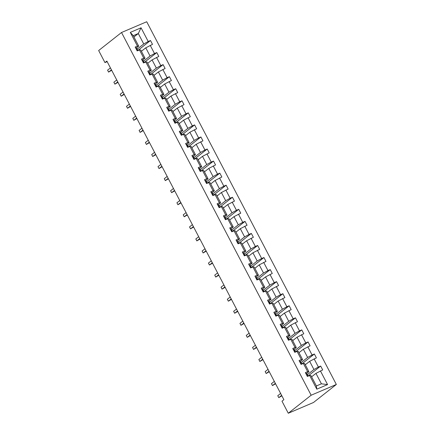 <?xml version="1.0" encoding="UTF-8"?>
<svg xmlns="http://www.w3.org/2000/svg" width="435" height="435" viewBox="0 0 435 435"><rect width="100%" height="100%" fill="white"/><g stroke="black" fill="none" stroke-linecap="round" stroke-linejoin="round"><path stroke-width="0.65" d="M336.342 384.469L146.715 21.75L121.523 32.5L311.15 395.219L336.342 384.469L313.477 402.5L288.285 413.25L311.15 395.219M137.194 49.133L143.746 43.968L138.292 33.533L141.054 27.807L148.204 41.483L150.488 40.509L137.873 50.455M133.926 36.975L138.292 33.533L133.251 35.681L138.705 46.115L136.503 47.855M143.746 43.968L148.204 41.483M143.496 61.194L150.048 56.023L145.768 47.834L152.506 44.375L150.488 40.509M150.227 45.349L154.507 53.543L156.79 52.57L144.181 62.515M149.798 73.249L156.35 68.083L152.071 59.889L158.808 56.436L156.79 52.57M156.529 57.409L160.814 65.598L163.092 64.625L150.483 74.57M156.105 85.303L162.657 80.138L158.373 71.949L165.115 68.491L163.092 64.625M162.831 69.464L167.116 77.658L169.394 76.685L156.785 86.63M162.407 97.364L168.959 92.198L164.675 84.004L171.417 80.546L169.394 76.685M169.139 81.519L173.418 89.713L175.702 88.74L163.087 98.685M168.709 109.419L175.261 104.253L170.977 96.059L177.719 92.606L175.702 88.74M175.441 93.579L179.72 101.774L182.004 100.8L169.394 110.74M175.011 121.479L181.564 116.308L177.284 108.119L184.021 104.661L182.004 100.8M181.743 105.634L186.028 113.829L188.306 112.855L175.696 122.8M181.319 133.534L187.871 128.368L183.586 120.174L190.329 116.721L188.306 112.855M188.045 117.695L192.33 125.884L194.608 124.91L181.999 134.855M187.621 145.594L194.173 140.423L189.888 132.235L196.631 128.776L194.608 124.91M194.347 129.75L198.632 137.944L200.916 136.971L188.301 146.916M193.923 157.649L200.475 152.484L196.19 144.29L202.933 140.837L200.916 136.971M200.655 141.81L204.934 149.999L207.218 149.026L194.608 158.971M200.225 169.704L206.777 164.539L202.498 156.344L209.235 152.892L207.218 149.026M206.957 153.865L211.241 162.059L213.52 161.086L200.91 171.031M206.527 181.765L213.085 176.599L208.8 168.405L215.542 164.947L213.52 161.086M213.259 165.92L217.543 174.114L219.822 173.141L207.212 183.086M212.835 193.82L219.387 188.654L215.102 180.46L221.845 177.007L219.822 173.141M219.561 177.98L223.846 186.175L226.129 185.201L213.514 195.141M219.137 205.88L225.689 200.709L221.404 192.52L228.147 189.062L226.129 185.201M225.868 190.035L230.148 198.229L232.431 197.256L219.822 207.201M225.439 217.935L231.991 212.769L227.712 204.575L234.449 201.122L232.431 197.256M232.17 202.096L236.455 210.284L238.733 209.311L226.124 219.256M231.741 229.995L238.298 224.824L234.014 216.635L240.756 213.177L238.733 209.311M238.472 214.15L242.757 222.345L245.035 221.371L232.426 231.317M238.048 242.05L244.6 236.885L240.316 228.69L247.058 225.238L245.035 221.371M244.774 226.211L249.059 234.4L251.343 233.426L238.728 243.372M244.35 254.105L250.903 248.94L246.618 240.745L253.36 237.292L251.343 233.426M251.082 238.266L255.361 246.46L257.645 245.487L245.035 255.427M250.652 266.166L257.205 261L252.925 252.806L259.662 249.347L257.645 245.487M257.384 250.321L261.669 258.515L263.947 257.542L251.338 267.487M256.954 278.221L263.512 273.055L259.227 264.861L265.97 261.408L263.947 257.542M263.686 262.381L267.971 270.575L270.249 269.602L257.64 279.542M263.262 290.281L269.814 285.11L265.529 276.921L272.272 273.463L270.249 269.602M269.988 274.436L274.273 282.63L276.557 281.657L263.942 291.602M269.564 302.336L276.116 297.17L271.832 288.976L278.574 285.523L276.557 281.657M276.296 286.496L280.575 294.685L282.859 293.712L270.249 303.657M275.866 314.396L282.418 309.225L278.139 301.036L284.876 297.578L282.859 293.712M282.598 298.551L286.882 306.746L289.161 305.772L276.551 315.718M282.168 326.451L288.726 321.286L284.441 313.091L291.184 309.638L289.161 305.772M288.9 310.606L293.185 318.801L295.463 317.827L282.853 327.772M288.476 338.506L295.028 333.34L290.743 325.146L297.486 321.693L295.463 317.827M295.202 322.667L299.487 330.861L301.765 329.888L289.155 339.827M294.778 350.566L301.33 345.401L297.045 337.207L303.788 333.748L301.765 329.888M301.509 334.722L305.789 342.916L308.072 341.943L295.457 351.888M301.08 362.621L307.632 357.456L303.353 349.262L310.09 345.809L308.072 341.943M307.811 346.782L312.091 354.971L314.374 353.998L301.765 363.943M307.382 374.682L313.934 369.511L309.655 361.322L316.397 357.864L314.374 353.998M314.113 358.837L318.398 367.031L320.677 366.058L308.067 376.003M320.416 370.897L327.571 384.578L316.81 389.167L309.66 375.487L310.916 375.525L316.375 385.959L321.411 383.811L315.957 373.377L322.699 369.924L320.677 366.058M307.637 371.62L303.358 363.426L304.614 363.47L308.899 371.664L307.637 371.62L305.359 372.594L307.376 376.46L309.66 375.487M301.335 359.566L297.051 351.371L298.312 351.415L302.597 359.604L301.335 359.566L299.057 360.539L301.074 364.399L303.358 363.426M295.033 347.505L290.749 339.311L292.01 339.354L296.289 347.549L295.033 347.505L292.75 348.478L294.772 352.345L297.051 351.371M288.731 335.45L284.446 327.256L285.703 327.299L289.987 335.488L288.731 335.45L286.447 336.424L288.47 340.284L290.749 339.311M282.424 323.39L278.144 315.201L279.401 315.239L283.685 323.433L282.424 323.39L280.145 324.363L282.163 328.229L284.446 327.256M276.122 311.335L271.837 303.141L273.098 303.184L277.383 311.378L276.122 311.335L273.843 312.308L275.861 316.174L278.144 315.201M269.82 299.275L265.535 291.086L266.796 291.124L271.076 299.318L269.82 299.275L267.536 300.248L269.559 304.114L271.837 303.141M263.518 287.22L259.233 279.025L260.494 279.069L264.774 287.263L263.518 287.22L261.234 288.193L263.257 292.059L265.535 291.086M257.21 275.165L252.931 266.97L254.187 267.014L258.472 275.203L257.21 275.165L254.932 276.138L256.949 279.999L259.233 279.025M250.908 263.104L246.623 254.91L247.885 254.953L252.169 263.148L250.908 263.104L248.63 264.078L250.647 267.944L252.931 266.97M244.606 251.049L240.321 242.855L241.583 242.899L245.862 251.087L244.606 251.049L242.322 252.023L244.345 255.883L246.623 254.91M238.304 238.989L234.019 230.8L235.281 230.838L239.56 239.032L238.304 238.989L236.02 239.962L238.043 243.828L240.321 242.855M231.996 226.934L227.717 218.74L228.973 218.783L233.258 226.978L231.996 226.934L229.718 227.907L231.741 231.773L234.019 230.8M225.694 214.874L221.415 206.685L222.671 206.728L226.956 214.917L225.694 214.874L223.416 215.847L225.433 219.713L227.717 218.74M219.392 202.819L215.107 194.624L216.369 194.668L220.654 202.862L219.392 202.819L217.108 203.792L219.131 207.658L221.415 206.685M213.09 190.764L208.805 182.569L210.067 182.613L214.346 190.802L213.09 190.764L210.806 191.737L212.829 195.598L215.107 194.624M206.783 178.703L202.503 170.515L203.759 170.553L208.044 178.747L206.783 178.703L204.504 179.677L206.527 183.543L208.805 182.569M200.481 166.648L196.201 158.454L197.457 158.498L201.742 166.692L200.481 166.648L198.202 167.622L200.22 171.482L202.503 170.515M194.179 154.588L189.894 146.399L191.155 146.437L195.44 154.632L194.179 154.588L191.9 155.561L193.918 159.427L196.201 158.454M187.876 142.533L183.592 134.339L184.853 134.382L189.133 142.577L187.876 142.533L185.593 143.506L187.615 147.373L189.894 146.399M181.574 130.478L177.29 122.284L178.546 122.327L182.831 130.516L181.574 130.478L179.291 131.446L181.313 135.312L183.592 134.339M175.267 118.418L170.988 110.224L172.244 110.267L176.528 118.461L175.267 118.418L172.989 119.391L175.006 123.257L177.29 122.284M168.965 106.363L164.68 98.169L165.942 98.212L170.226 106.401L168.965 106.363L166.687 107.336L168.704 111.197L170.988 110.224M162.663 94.303L158.378 86.114L159.64 86.152L163.919 94.346L162.663 94.303L160.379 95.276L162.402 99.142L164.68 98.169M156.361 82.248L152.076 74.053L153.332 74.097L157.617 82.291L156.361 82.248L154.077 83.221L156.1 87.087L158.378 86.114M150.053 70.187L145.774 61.998L147.03 62.036L151.315 70.231L150.053 70.187L147.775 71.161L149.792 75.027L152.076 74.053M143.751 58.132L139.466 49.938L140.728 49.981L145.013 58.176L143.751 58.132L141.473 59.106L143.49 62.972L145.774 61.998M138.705 46.115L137.449 46.077L135.165 47.051L137.188 50.911L139.466 49.938M137.449 46.077L130.299 32.397L141.054 27.807M288.285 413.25L281.983 401.195L283.886 399.689L106.869 61.085L104.96 62.586L107.162 61.645M145.013 58.176L142.805 59.916M141.402 51.27L145.768 47.834M150.048 56.023L154.507 53.543M151.315 70.231L149.107 71.971M147.704 63.331L152.071 59.889M156.35 68.083L160.814 65.598M157.617 82.291L155.409 84.026M154.012 75.385L158.373 71.949M162.657 80.138L167.116 77.658M163.919 94.346L161.717 96.086M160.314 87.446L164.675 84.004M168.959 92.198L173.418 89.713M170.226 106.401L168.019 108.141M166.616 99.501L170.977 96.059M175.261 104.253L179.72 101.774M176.528 118.461L174.321 120.201M172.918 111.561L177.284 108.119M181.564 116.308L186.028 113.829M182.831 130.516L180.623 132.256M179.22 123.616L183.586 120.174M187.871 128.368L192.33 125.884M189.133 142.577L186.93 144.317M185.527 135.671L189.888 132.235M194.173 140.423L198.632 137.944M195.44 154.632L193.232 156.372M191.83 147.731L196.19 144.29M200.475 152.484L204.934 149.999M201.742 166.692L199.534 168.427M198.132 159.786L202.498 156.344M206.777 164.539L211.241 162.059M208.044 178.747L205.837 180.487M204.434 171.847L208.8 168.405M213.085 176.599L217.543 174.114M214.346 190.802L212.144 192.542M210.741 183.902L215.102 180.46M219.387 188.654L223.846 186.175M220.654 202.862L218.446 204.602M217.043 195.962L221.404 192.52M225.689 200.709L230.148 198.229M226.956 214.917L224.748 216.657M223.345 208.017L227.712 204.575M231.991 212.769L236.455 210.284M233.258 226.978L231.05 228.718M229.647 220.072L234.014 216.635M238.298 224.824L242.757 222.345M239.56 239.032L237.358 240.772M235.955 232.132L240.316 228.69M244.6 236.885L249.059 234.4M245.862 251.087L243.66 252.827M242.257 244.187L246.618 240.745M250.903 248.94L255.361 246.46M252.169 263.148L249.962 264.888M248.559 256.248L252.925 252.806M257.205 261L261.669 258.515M258.472 275.203L256.264 276.943M254.861 268.303L259.227 264.861M263.512 273.055L267.971 270.575M264.774 287.263L262.571 289.003M261.169 280.358L265.529 276.921M269.814 285.11L274.273 282.63M271.076 299.318L268.873 301.058M267.471 292.418L271.832 288.976M276.116 297.17L280.575 294.685M277.383 311.378L275.176 313.113M273.773 304.473L278.139 301.036M282.418 309.225L286.882 306.746M283.685 323.433L281.478 325.173M280.075 316.533L284.441 313.091M288.726 321.286L293.185 318.801M289.987 335.488L287.785 337.228M286.382 328.588L290.743 325.146M295.028 333.34L299.487 330.861M296.289 347.549L294.087 349.289M292.684 340.648L297.045 337.207M301.33 345.401L305.789 342.916M302.597 359.604L300.389 361.344M298.986 352.703L303.353 349.262M307.632 357.456L312.091 354.971M308.899 371.664L306.691 373.404M305.288 364.758L309.655 361.322M313.934 369.511L318.398 367.031M316.81 389.167L316.375 385.959M104.96 62.586L98.658 50.531L121.523 32.5M311.596 376.819L315.957 373.377M321.411 383.811L327.571 384.578M130.299 32.397L133.251 35.681M305.805 373.442A2.327 0.283 -27.6 0 1 306.61 373.263L306.876 373.708A6.721 0.816 -27.6 0 1 306.882 373.714A6.721 0.816 -27.6 0 1 306.882 373.719L307.648 375.182A6.721 0.816 152.4 0 0 307.643 375.182L307.376 374.731A2.327 0.283 152.4 0 0 306.822 374.818L306.642 375.046M308.132 376.106A6.721 0.816 -27.6 0 1 308.132 376.112A6.721 0.816 -27.6 0 1 308.132 376.117L307.86 375.661L308.116 376.144M281.641 395.388L278.781 397.644L277.769 395.714L280.629 393.457M307.279 375.753A6.721 0.816 152.4 0 0 307.648 375.182L306.876 373.708M306.985 375.704L307.306 375.748A2.327 0.283 -27.6 0 1 307.86 375.661M281.869 395.828L278.781 397.644L277.769 395.714M299.497 361.387A2.327 0.283 -27.6 0 1 300.308 361.202L300.574 361.654A6.721 0.816 -27.6 0 1 300.574 361.659A6.721 0.816 -27.6 0 1 300.58 361.664M301.825 364.051A6.721 0.816 -27.6 0 1 301.83 364.057A6.721 0.816 -27.6 0 1 301.83 364.062L301.558 363.6L301.814 364.084M275.333 383.333L272.479 385.589L271.467 383.654L274.327 381.403M300.976 363.698A6.721 0.816 152.4 0 0 301.346 363.127A6.721 0.816 152.4 0 0 301.341 363.122L301.074 362.676A2.327 0.283 152.4 0 0 300.52 362.763L300.34 362.991M300.683 363.649L301.004 363.687A2.327 0.283 -27.6 0 1 301.558 363.6M275.562 383.768L272.479 385.589L271.467 383.654M293.195 349.332A2.327 0.283 -27.6 0 1 294 349.147L294.272 349.599A6.721 0.816 -27.6 0 1 294.272 349.604A6.721 0.816 -27.6 0 1 294.277 349.604L295.039 351.067A6.721 0.816 152.4 0 0 295.039 351.067L294.772 350.615A2.327 0.283 152.4 0 0 294.218 350.702L294.033 350.931M295.523 351.991A6.721 0.816 -27.6 0 1 295.528 351.997A6.721 0.816 -27.6 0 1 295.528 352.002L295.256 351.545L295.506 352.029M269.031 371.278L266.171 373.529L265.165 371.599L268.02 369.342M294.674 351.638A6.721 0.816 152.4 0 0 295.039 351.072L294.272 349.604M294.381 351.594L294.702 351.632A2.327 0.283 -27.6 0 1 295.256 351.545M269.26 371.713L266.171 373.529L265.165 371.599M286.893 337.272A2.327 0.283 -27.6 0 1 287.698 337.092L287.965 337.538A6.721 0.816 -27.6 0 1 287.97 337.544A6.721 0.816 -27.6 0 1 287.97 337.549M289.221 339.936A6.721 0.816 -27.6 0 1 289.221 339.942A6.721 0.816 -27.6 0 1 289.226 339.947L288.954 339.485L289.204 339.974M262.729 359.218L259.869 361.474L258.858 359.538L261.718 357.287M288.372 339.583A6.721 0.816 152.4 0 0 288.737 339.012A6.721 0.816 152.4 0 0 288.737 339.006L288.465 338.56A2.327 0.283 152.4 0 0 287.91 338.647L287.731 338.876M288.073 339.534L288.394 339.577A2.327 0.283 -27.6 0 1 288.954 339.485M262.957 359.653L259.869 361.474L258.858 359.538M280.591 325.217A2.327 0.283 -27.6 0 1 281.396 325.032L281.662 325.483A6.721 0.816 -27.6 0 1 281.668 325.489A6.721 0.816 -27.6 0 1 281.668 325.494L282.429 326.951A6.721 0.816 152.4 0 0 282.429 326.951L282.163 326.5A2.327 0.283 152.4 0 0 281.608 326.593L281.429 326.821M282.919 327.876A6.721 0.816 -27.6 0 1 282.919 327.881A6.721 0.816 -27.6 0 1 282.924 327.887L282.647 327.43L282.902 327.914M256.427 347.163L253.567 349.414L252.556 347.483L255.416 345.227M282.065 327.528A6.721 0.816 152.4 0 0 282.435 326.957L281.668 325.489M281.771 327.479L282.092 327.517A2.327 0.283 -27.6 0 1 282.647 327.43M256.655 347.598L253.567 349.414L252.556 347.483M274.284 313.156A2.327 0.283 -27.6 0 1 275.094 312.977L275.36 313.423A6.721 0.816 -27.6 0 1 275.36 313.428A6.721 0.816 -27.6 0 1 275.366 313.434M276.611 315.821A6.721 0.816 -27.6 0 1 276.616 315.826A6.721 0.816 -27.6 0 1 276.616 315.832L276.345 315.37L276.6 315.859M250.12 335.102L247.265 337.359L246.253 335.428L249.114 333.172M275.763 315.467A6.721 0.816 152.4 0 0 276.133 314.897A6.721 0.816 152.4 0 0 276.127 314.891L275.861 314.445A2.327 0.283 152.4 0 0 275.306 314.532L275.127 314.761M275.469 315.418L275.79 315.462A2.327 0.283 -27.6 0 1 276.345 315.37M250.348 335.543L247.265 337.359L246.253 335.428M267.982 301.102A2.327 0.283 -27.6 0 1 268.786 300.917L269.058 301.368A6.721 0.816 -27.6 0 1 269.058 301.373A6.721 0.816 -27.6 0 1 269.064 301.379M270.309 303.766A6.721 0.816 -27.6 0 1 270.314 303.766A6.721 0.816 -27.6 0 1 270.314 303.771L270.043 303.315L270.293 303.799M243.817 323.047L240.957 325.304L239.951 323.368L242.806 321.117M269.461 303.412A6.721 0.816 152.4 0 0 269.825 302.842A6.721 0.816 152.4 0 0 269.825 302.836L269.559 302.385A2.327 0.283 152.4 0 0 269.004 302.477L268.819 302.706M269.167 303.364L269.488 303.402A2.327 0.283 -27.6 0 1 270.043 303.315M244.046 323.482L240.957 325.304L239.951 323.368M261.68 289.041A2.327 0.283 -27.6 0 1 262.484 288.862L262.751 289.313A6.721 0.816 -27.6 0 1 262.756 289.313A6.721 0.816 -27.6 0 1 262.756 289.318M264.007 291.706A6.721 0.816 -27.6 0 1 264.007 291.711A6.721 0.816 -27.6 0 1 264.012 291.716L263.74 291.26L263.991 291.744M237.515 310.987L234.655 313.243L233.644 311.313L236.504 309.057M263.159 291.352A6.721 0.816 152.4 0 0 263.523 290.781L263.251 290.33A2.327 0.283 152.4 0 0 262.696 290.417L262.517 290.645M262.86 291.303L263.18 291.347A2.327 0.283 -27.6 0 1 263.74 291.26M237.744 311.427L234.655 313.243L233.644 311.313M255.378 276.986A2.327 0.283 -27.6 0 1 256.182 276.801L256.449 277.253A6.721 0.816 -27.6 0 1 256.454 277.258A6.721 0.816 -27.6 0 1 256.454 277.264L257.215 278.721A6.721 0.816 152.4 0 0 257.215 278.721L256.949 278.275A2.327 0.283 152.4 0 0 256.394 278.362L256.215 278.59M257.705 279.651A6.721 0.816 -27.6 0 1 257.705 279.656A6.721 0.816 -27.6 0 1 257.71 279.661L257.433 279.199L257.689 279.683M231.213 298.932L228.353 301.189L227.342 299.253L230.202 297.002M256.851 279.297A6.721 0.816 152.4 0 0 257.221 278.726L256.454 277.258M256.558 279.248L256.878 279.286A2.327 0.283 -27.6 0 1 257.433 279.199M231.442 299.367L228.353 301.189L227.342 299.253M249.076 264.931A2.327 0.283 -27.6 0 1 249.88 264.746L250.147 265.198A6.721 0.816 -27.6 0 1 250.152 265.203L250.919 266.671A6.721 0.816 152.4 0 0 250.913 266.666L250.647 266.215A2.327 0.283 152.4 0 0 250.092 266.302L249.913 266.53M251.397 267.59A6.721 0.816 -27.6 0 1 251.403 267.596A6.721 0.816 -27.6 0 1 251.403 267.601L251.131 267.144L251.386 267.628M224.906 286.877L222.051 289.128L221.04 287.198L223.9 284.941M250.549 267.237A6.721 0.816 152.4 0 0 250.919 266.671M250.255 267.193L250.576 267.231A2.327 0.283 -27.6 0 1 251.131 267.144M225.134 287.312L222.051 289.128L221.04 287.198M242.768 252.871A2.327 0.283 -27.6 0 1 243.573 252.691L243.845 253.137A6.721 0.816 -27.6 0 1 243.845 253.143A6.721 0.816 -27.6 0 1 243.85 253.148L244.611 254.605A6.721 0.816 152.4 0 0 244.611 254.605L244.345 254.16A2.327 0.283 152.4 0 0 243.79 254.247L243.605 254.475M245.095 255.535A6.721 0.816 -27.6 0 1 245.101 255.541A6.721 0.816 -27.6 0 1 245.101 255.546L244.829 255.084L245.084 255.573M218.604 274.817L215.744 277.073L214.738 275.137L217.592 272.886M244.247 255.182A6.721 0.816 152.4 0 0 244.611 254.611L243.845 253.143M243.953 255.133L244.274 255.176A2.327 0.283 -27.6 0 1 244.829 255.084M218.832 275.252L215.744 277.073L214.738 275.137M236.466 240.816A2.327 0.283 -27.6 0 1 237.271 240.631L237.543 241.082A6.721 0.816 -27.6 0 1 237.543 241.088A6.721 0.816 -27.6 0 1 237.543 241.093L238.309 242.556A6.721 0.816 152.4 0 0 238.309 242.551L238.037 242.099A2.327 0.283 152.4 0 0 237.483 242.192L237.303 242.42M238.793 243.475A6.721 0.816 -27.6 0 1 238.793 243.48A6.721 0.816 -27.6 0 1 238.799 243.486L238.527 243.029L238.777 243.513M212.302 262.762L209.442 265.013L208.43 263.083L211.29 260.826M237.945 243.127A6.721 0.816 152.4 0 0 238.309 242.556M237.646 243.078L237.972 243.116A2.327 0.283 -27.6 0 1 238.527 243.029M212.53 263.197L209.442 265.013L208.43 263.083M230.164 228.756A2.327 0.283 -27.6 0 1 230.969 228.576L231.235 229.022A6.721 0.816 -27.6 0 1 231.241 229.027A6.721 0.816 -27.6 0 1 231.241 229.033L231.735 230.044A2.327 0.283 152.4 0 0 231.181 230.131L231.001 230.36M231.344 231.018L231.665 231.061A2.327 0.283 -27.6 0 1 232.219 230.969L232.491 231.42A6.721 0.816 -27.6 0 1 232.491 231.425A6.721 0.816 -27.6 0 1 232.497 231.431M206 250.701L203.14 252.958L202.128 251.028L204.988 248.771M231.637 231.067A6.721 0.816 152.4 0 0 232.007 230.496A6.721 0.816 152.4 0 0 232.002 230.49M206.228 251.142L203.14 252.958L202.128 251.028M223.862 216.701A2.327 0.283 -27.6 0 1 224.667 216.516L224.933 216.967A6.721 0.816 -27.6 0 1 224.938 216.973A6.721 0.816 -27.6 0 1 224.938 216.978L225.705 218.441A6.721 0.816 152.4 0 0 225.7 218.435L225.433 217.984A2.327 0.283 152.4 0 0 224.879 218.076L224.699 218.305M226.184 219.365A6.721 0.816 -27.6 0 1 226.189 219.37L225.917 218.914L226.173 219.398M199.698 238.646L196.837 240.903L195.826 238.967L198.686 236.716M225.335 219.012A6.721 0.816 152.4 0 0 225.705 218.441M225.042 218.963L225.363 219.001A2.327 0.283 -27.6 0 1 225.917 218.914M199.921 239.081L196.837 240.903L195.826 238.967M217.554 204.646A2.327 0.283 -27.6 0 1 218.365 204.461L218.631 204.912A6.721 0.816 -27.6 0 1 218.636 204.918L219.398 206.38A6.721 0.816 152.4 0 0 219.398 206.38L219.131 205.929A2.327 0.283 152.4 0 0 218.577 206.016L218.392 206.244M219.882 207.305A6.721 0.816 -27.6 0 1 219.887 207.31A6.721 0.816 -27.6 0 1 219.887 207.316L219.615 206.859L219.871 207.343M193.39 226.591L190.53 228.843L189.524 226.912L192.379 224.656M219.033 206.951A6.721 0.816 152.4 0 0 219.398 206.386L218.631 204.912M218.74 206.902L219.061 206.946A2.327 0.283 -27.6 0 1 219.615 206.859M193.618 227.026L190.53 228.843L189.524 226.912M211.252 192.585A2.327 0.283 -27.6 0 1 212.057 192.406L212.329 192.852A6.721 0.816 -27.6 0 1 212.329 192.857A6.721 0.816 -27.6 0 1 212.334 192.863L213.096 194.325A6.721 0.816 152.4 0 0 213.096 194.32L212.824 193.874A2.327 0.283 152.4 0 0 212.269 193.961L212.09 194.189M213.58 195.25A6.721 0.816 -27.6 0 1 213.58 195.255A6.721 0.816 -27.6 0 1 213.585 195.261L213.313 194.798L213.563 195.282M187.088 214.531L184.228 216.788L183.217 214.852L186.077 212.601M212.731 194.896A6.721 0.816 152.4 0 0 213.096 194.325M212.438 194.847L212.758 194.891A2.327 0.283 -27.6 0 1 213.313 194.798M187.316 214.966L184.228 216.788L183.217 214.852M204.95 180.53A2.327 0.283 -27.6 0 1 205.755 180.346L206.021 180.797A6.721 0.816 -27.6 0 1 206.027 180.802A6.721 0.816 -27.6 0 1 206.027 180.808L206.794 182.265A6.721 0.816 152.4 0 0 206.794 182.265L206.522 181.814A2.327 0.283 152.4 0 0 205.967 181.906L205.788 182.129M207.277 183.189A6.721 0.816 -27.6 0 1 207.277 183.195A6.721 0.816 -27.6 0 1 207.283 183.2L207.006 182.743L207.261 183.227M180.786 202.476L177.926 204.727L176.915 202.797L179.775 200.54M206.424 182.841A6.721 0.816 152.4 0 0 206.794 182.27L206.027 180.802M206.13 182.792L206.451 182.831A2.327 0.283 -27.6 0 1 207.006 182.743M181.014 202.911L177.926 204.727L176.915 202.797M198.648 168.47A2.327 0.283 -27.6 0 1 199.453 168.291L199.719 168.736A6.721 0.816 -27.6 0 1 199.725 168.742A6.721 0.816 -27.6 0 1 199.725 168.747L200.492 170.21A6.721 0.816 152.4 0 0 200.486 170.205L200.22 169.759A2.327 0.283 152.4 0 0 199.665 169.846L199.486 170.074M200.97 171.134A6.721 0.816 -27.6 0 1 200.975 171.14A6.721 0.816 -27.6 0 1 200.975 171.145L200.704 170.683L200.959 171.172M174.484 190.416L171.624 192.672L170.612 190.742L173.473 188.485M200.122 170.781A6.721 0.816 152.4 0 0 200.492 170.21M199.828 170.732L200.149 170.776A2.327 0.283 -27.6 0 1 200.704 170.683M174.707 190.851L171.624 192.672L170.612 190.742M192.341 156.415A2.327 0.283 -27.6 0 1 193.151 156.23L193.417 156.682A6.721 0.816 -27.6 0 1 193.417 156.687A6.721 0.816 -27.6 0 1 193.423 156.692L193.918 157.698A2.327 0.283 152.4 0 0 193.363 157.791L193.178 158.019M194.668 159.074A6.721 0.816 -27.6 0 1 194.673 159.079A6.721 0.816 -27.6 0 1 194.673 159.085L194.401 158.628L194.657 159.112M168.176 178.361L165.322 180.612L164.31 178.682L167.17 176.425M193.82 158.726A6.721 0.816 152.4 0 0 194.189 158.155A6.721 0.816 152.4 0 0 194.184 158.15M193.526 158.677L193.847 158.715A2.327 0.283 -27.6 0 1 194.401 158.628M168.405 178.796L165.322 180.612L164.31 178.682M186.039 144.355A2.327 0.283 -27.6 0 1 186.843 144.175L187.115 144.621A6.721 0.816 -27.6 0 1 187.115 144.627A6.721 0.816 -27.6 0 1 187.121 144.632M187.224 146.617L187.545 146.66A2.327 0.283 -27.6 0 1 188.099 146.568L188.366 147.019A6.721 0.816 -27.6 0 1 188.366 147.025A6.721 0.816 -27.6 0 1 188.371 147.03M161.874 166.3L159.014 168.557L158.003 166.627L160.863 164.37M187.518 146.666A6.721 0.816 152.4 0 0 187.882 146.095L187.61 145.643A2.327 0.283 152.4 0 0 187.055 145.73L186.876 145.959M162.103 166.741L159.014 168.557L158.003 166.627M179.737 132.3A2.327 0.283 -27.6 0 1 180.541 132.115L180.808 132.566A6.721 0.816 -27.6 0 1 180.813 132.572A6.721 0.816 -27.6 0 1 180.813 132.577L181.58 134.04A6.721 0.816 152.4 0 0 181.58 134.034L181.308 133.583A2.327 0.283 152.4 0 0 180.753 133.675L180.574 133.904M182.064 134.964A6.721 0.816 -27.6 0 1 182.064 134.97A6.721 0.816 -27.6 0 1 182.069 134.97L181.792 134.513L182.047 134.997M155.572 154.246L152.712 156.502L151.701 154.566L154.561 152.315M181.21 134.611A6.721 0.816 152.4 0 0 181.58 134.04L180.808 132.566M180.917 134.562L181.237 134.6A2.327 0.283 -27.6 0 1 181.792 134.513M155.801 154.681L152.712 156.502L151.701 154.566M173.434 120.245A2.327 0.283 -27.6 0 1 174.239 120.06L174.506 120.511A6.721 0.816 -27.6 0 1 174.511 120.511A6.721 0.816 -27.6 0 1 174.511 120.517L175.272 121.979A6.721 0.816 152.4 0 0 175.272 121.979L175.006 121.528A2.327 0.283 152.4 0 0 174.451 121.615L174.272 121.843M175.756 122.904A6.721 0.816 -27.6 0 1 175.762 122.909A6.721 0.816 -27.6 0 1 175.762 122.915L175.49 122.458L175.745 122.942M149.27 142.191L146.41 144.442L145.399 142.511L148.259 140.255M174.908 122.55A6.721 0.816 152.4 0 0 175.278 121.985L174.511 120.511M174.614 122.501L174.935 122.545A2.327 0.283 -27.6 0 1 175.49 122.458M149.499 142.626L146.41 144.442L145.399 142.511M167.127 108.184A2.327 0.283 -27.6 0 1 167.937 108.005L168.204 108.451A6.721 0.816 -27.6 0 1 168.204 108.456A6.721 0.816 -27.6 0 1 168.209 108.462L168.97 109.919A6.721 0.816 152.4 0 0 168.97 109.919L168.704 109.473A2.327 0.283 152.4 0 0 168.149 109.56L167.964 109.789M168.312 110.447L168.633 110.49A2.327 0.283 -27.6 0 1 169.188 110.398L169.454 110.849A6.721 0.816 -27.6 0 1 169.46 110.854A6.721 0.816 -27.6 0 1 169.46 110.86L169.471 110.871M142.963 130.13L140.108 132.387L139.097 130.451L141.957 128.2M168.606 110.495A6.721 0.816 152.4 0 0 168.976 109.924L168.204 108.456M143.191 130.565L140.108 132.387L139.097 130.451M160.825 96.13A2.327 0.283 -27.6 0 1 161.63 95.945L161.902 96.396A6.721 0.816 -27.6 0 1 161.902 96.401A6.721 0.816 -27.6 0 1 161.907 96.407L162.668 97.864A6.721 0.816 152.4 0 0 162.668 97.864L162.402 97.413A2.327 0.283 152.4 0 0 161.842 97.505L161.662 97.734M163.152 98.788A6.721 0.816 -27.6 0 1 163.152 98.794A6.721 0.816 -27.6 0 1 163.158 98.799L162.886 98.343L163.136 98.827M136.661 118.075L133.801 120.326L132.795 118.396L135.649 116.14M162.304 98.44A6.721 0.816 152.4 0 0 162.668 97.87L161.902 96.401M162.01 98.392L162.331 98.43A2.327 0.283 -27.6 0 1 162.886 98.343M136.889 118.51L133.801 120.326L132.795 118.396M154.523 84.069A2.327 0.283 -27.6 0 1 155.328 83.89L155.594 84.336A6.721 0.816 -27.6 0 1 155.6 84.341A6.721 0.816 -27.6 0 1 155.6 84.346L156.366 85.804A6.721 0.816 152.4 0 0 156.366 85.804L156.094 85.358A2.327 0.283 152.4 0 0 155.54 85.445L155.36 85.673M155.703 86.331L156.024 86.375A2.327 0.283 -27.6 0 1 156.578 86.282L156.85 86.734A6.721 0.816 -27.6 0 1 156.85 86.739A6.721 0.816 -27.6 0 1 156.856 86.744M130.359 106.015L127.498 108.271L126.487 106.341L129.347 104.085M155.996 86.38A6.721 0.816 152.4 0 0 156.366 85.809L155.6 84.341M130.587 106.455L127.498 108.271L126.487 106.341M148.221 72.014A2.327 0.283 -27.6 0 1 149.026 71.829L149.292 72.281A6.721 0.816 -27.6 0 1 149.297 72.286A6.721 0.816 -27.6 0 1 149.297 72.292L149.792 73.297A2.327 0.283 152.4 0 0 149.238 73.39L149.058 73.618M150.548 74.679L150.548 74.679A6.721 0.816 -27.6 0 1 150.548 74.684L150.276 74.227L150.532 74.711M124.057 93.96L121.196 96.211L120.185 94.281L123.045 92.03M149.694 74.325A6.721 0.816 152.4 0 0 150.064 73.754A6.721 0.816 152.4 0 0 150.059 73.749M149.401 74.276L149.722 74.314A2.327 0.283 -27.6 0 1 150.276 74.227M124.285 94.395L121.196 96.211L120.185 94.281M141.913 59.954A2.327 0.283 -27.6 0 1 142.724 59.774L142.99 60.22A6.721 0.816 -27.6 0 1 142.99 60.226A6.721 0.816 -27.6 0 1 142.995 60.231M143.099 62.216L143.419 62.259A2.327 0.283 -27.6 0 1 143.974 62.172L144.241 62.618A6.721 0.816 -27.6 0 1 144.246 62.624A6.721 0.816 -27.6 0 1 144.246 62.629L144.246 62.624M117.749 81.9L114.894 84.156L113.883 82.226L116.743 79.969M143.392 62.265A6.721 0.816 152.4 0 0 143.762 61.694A6.721 0.816 152.4 0 0 143.757 61.694L143.49 61.243A2.327 0.283 152.4 0 0 142.936 61.33L142.756 61.558M117.977 82.34L114.894 84.156L113.883 82.226M135.611 47.899A2.327 0.283 -27.6 0 1 136.416 47.714L136.688 48.165A6.721 0.816 -27.6 0 1 136.688 48.171A6.721 0.816 -27.6 0 1 136.693 48.176L137.455 49.633A6.721 0.816 152.4 0 0 137.455 49.633L137.188 49.188A2.327 0.283 152.4 0 0 136.628 49.275L136.449 49.503M137.939 50.563A6.721 0.816 -27.6 0 1 137.944 50.569A6.721 0.816 -27.6 0 1 137.944 50.574L137.672 50.112L137.922 50.596M111.447 69.845L108.587 72.101L107.581 70.165L110.436 67.914M137.09 50.21A6.721 0.816 152.4 0 0 137.455 49.639L136.688 48.171M136.797 50.161L137.117 50.199A2.327 0.283 -27.6 0 1 137.672 50.112M111.675 70.28L108.587 72.101L107.581 70.165M306.61 373.263L307.376 374.731M300.574 361.654L301.341 363.122L300.574 361.659M300.308 361.202L301.074 362.676M294 349.147L294.772 350.615M287.965 337.538L288.737 339.006L287.97 337.544M287.698 337.092L288.465 338.56M281.396 325.032L282.163 326.5M276.133 314.897L275.36 313.428L276.127 314.891M275.094 312.977L275.861 314.445M269.058 301.368L269.825 302.836L269.058 301.373M268.786 300.917L269.559 302.385M262.751 289.313L263.523 290.781L262.756 289.313M262.484 288.862L263.251 290.33M256.182 276.801L256.949 278.275M250.147 265.198L250.913 266.666M249.88 264.746L250.647 266.215M243.573 252.691L244.345 254.16M237.543 241.082L238.309 242.551M237.271 240.631L238.037 242.099M232.219 230.969L232.475 231.458M230.969 228.576L231.735 230.044M224.933 216.967L225.7 218.435M224.667 216.516L225.433 217.984M218.365 204.461L219.131 205.929M212.329 192.852L213.096 194.32M212.057 192.406L212.824 193.874M205.755 180.346L206.522 181.814M199.719 168.736L200.486 170.205M199.453 168.291L200.22 169.759M193.151 156.23L193.918 157.698M187.115 144.621L187.882 146.095L187.115 144.627M188.099 146.568L188.35 147.057M186.843 144.175L187.61 145.643M180.541 132.115L181.308 133.583M174.239 120.06L175.006 121.528M169.188 110.398L169.443 110.887M167.937 108.005L168.704 109.473M161.63 95.945L162.402 97.413M156.578 86.282L156.834 86.772M155.328 83.89L156.094 85.358M149.026 71.829L149.792 73.297M142.99 60.22L143.757 61.694L142.99 60.226M143.974 62.172L144.23 62.656M142.724 59.774L143.49 61.243M136.416 47.714L137.188 49.188M232.007 230.496L231.241 229.027M194.189 158.155L193.417 156.687M150.064 73.754L149.297 72.286"/></g></svg>
